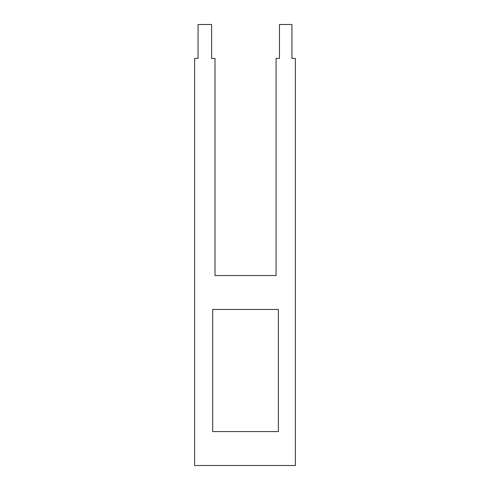 <?xml version="1.0" encoding="UTF-8"?>
<svg xmlns="http://www.w3.org/2000/svg" width="490" height="490" viewBox="0 0 490 490"><rect width="100%" height="100%" fill="white"/><g stroke="black" fill="none" stroke-linecap="round" stroke-linejoin="round"><path stroke-width="0.73" d="M198.046 58.42L194.653 58.42L194.653 465.5L295.348 465.5L295.348 58.42L291.954 58.42L291.954 24.5L279.465 24.5L279.465 58.42L276.072 58.42L276.072 275.533L215.006 275.533L215.006 58.42L211.619 58.42L211.619 24.5L198.046 24.5L198.046 58.42M278.381 309.453L278.381 431.58L212.697 431.58L212.697 309.453L278.381 309.453"/></g></svg>
